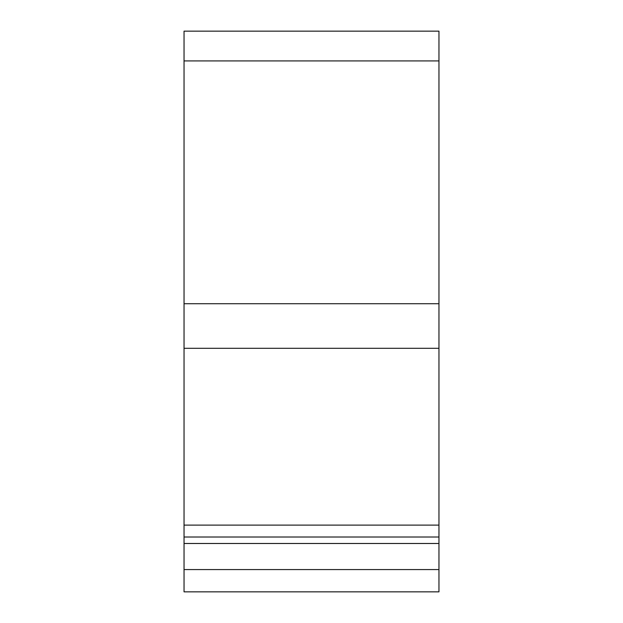 <?xml version="1.0" encoding="UTF-8"?>
<svg xmlns="http://www.w3.org/2000/svg" width="623" height="623" viewBox="0 0 623 623"><rect width="100%" height="100%" fill="white"/><g stroke="black" fill="none" stroke-linecap="round" stroke-linejoin="round"><path stroke-width="0.93" d="M184.042 448.35L184.042 348.296L438.958 348.296L438.958 591.85L184.042 591.85L184.042 448.35M184.042 348.296L184.042 31.15L438.958 31.15L438.958 348.296M184.042 569.57L438.958 569.57M184.042 60.922L438.958 60.922M184.042 303.72L438.958 303.72M184.042 543.482L438.958 543.482M184.042 537.01L438.958 537.01M184.042 525.111L438.958 525.111M184.042 591.85L438.958 591.85"/></g></svg>
